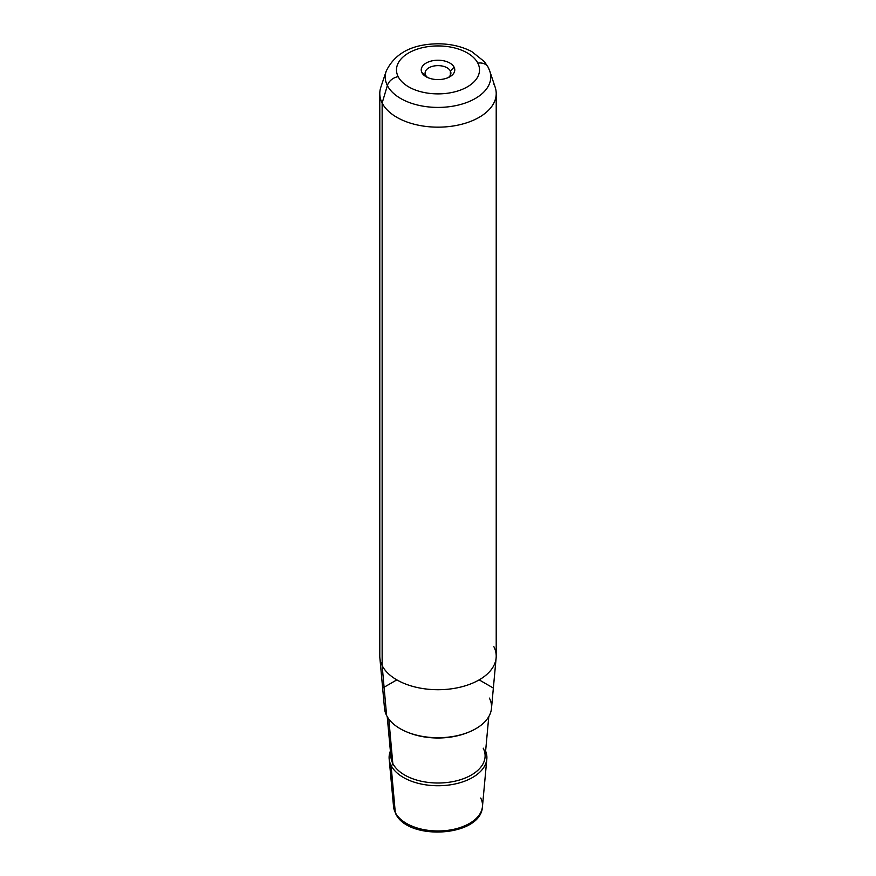 <?xml version="1.0" encoding="UTF-8"?>
<svg xmlns="http://www.w3.org/2000/svg" width="876" height="876" viewBox="0 0 876 876"><rect width="100%" height="100%" fill="white"/><g stroke="black" fill="none" stroke-linecap="round" stroke-linejoin="round"><path stroke-width="1.31" d="M450.373 70.978L450.373 75.172L450.373 70.978L454.096 67.178A16.775 9.691 180 0 1 449.87 76.759A16.775 9.691 180 0 1 426.13 76.759A16.775 9.691 180 0 1 421.904 72.631L425.626 75.172A12.899 7.446 180 0 1 425.101 73.069A12.899 7.446 180 0 1 436.16 65.7A12.899 7.446 180 0 1 450.373 70.978A12.899 7.446 0 0 0 434.365 65.93A12.899 7.446 0 0 0 425.626 75.172A12.899 7.446 0 0 0 427.685 77.548A12.899 7.446 180 0 1 425.626 75.172L421.904 72.631A16.775 9.691 180 0 1 433.281 60.608A16.775 9.691 180 0 1 454.096 67.178L450.373 70.978A12.899 7.446 180 0 1 450.899 73.069A12.899 7.446 180 0 1 448.315 77.548A12.899 7.446 0 0 0 450.373 70.978M496.134 657.898L491.48 708.454A53.556 30.923 180 0 1 444.209 737.526A53.556 30.923 180 0 1 386.612 715.517L382.144 665.574A58.21 33.606 0 0 0 444.745 689.489A58.21 33.606 0 0 0 496.134 657.898A58.21 33.606 0 0 0 493.856 646.652M379.866 657.898A58.21 33.606 0 0 0 382.144 665.574L386.612 715.517A53.556 30.923 180 0 1 384.52 708.454L379.866 657.898M496.21 93.557L496.21 656.113A58.21 33.606 180 0 1 446.278 689.379A58.21 33.606 180 0 1 382.144 665.574L382.144 103.018A58.21 33.606 0 0 0 446.278 126.823A58.21 33.606 0 0 0 496.21 93.557A58.21 33.606 0 0 0 493.856 84.096M379.79 93.557A58.21 33.606 0 0 0 382.144 103.018L382.144 665.574A58.21 33.606 180 0 1 379.79 656.113L379.79 93.557M389.174 759.01A48.903 28.229 0 0 0 391.079 765.46A48.903 28.229 180 0 1 390.389 751.071A48.903 28.229 0 0 0 389.174 759.01L393.554 806.643L395.547 813.399C407.8 841.354 481.22 836.843 482.446 806.643A44.512 25.7 180 0 1 443.157 830.798A44.512 25.7 180 0 1 395.284 812.512L391.079 765.46A48.903 28.229 0 0 0 443.672 785.553A48.903 28.229 0 0 0 486.826 759.01A48.903 28.229 0 0 0 485.611 751.071A48.903 28.229 180 0 1 450.461 784.808A48.903 28.229 180 0 1 391.079 765.46L395.284 812.512A44.512 25.7 180 0 1 393.554 806.643A44.512 25.7 0 0 0 395.284 812.512A3.876 3.044 153.1 0 0 395.547 813.399A3.876 3.044 -26.9 0 1 395.284 812.512A44.512 25.7 0 0 0 443.157 830.798A44.512 25.7 0 0 0 482.446 806.643A44.512 25.7 0 0 0 480.716 798.036M387.367 85.53A52.757 30.463 0 0 0 450.439 106.554A52.757 30.463 0 0 0 489.804 71.175A52.757 30.463 0 0 0 488.633 68.372A11.64 9.121 153.1 0 0 488.217 67.386A11.64 9.121 153.1 0 0 477.836 63.16A41.511 23.97 180 0 1 449.684 92.911A41.511 23.97 180 0 1 398.164 76.65A41.511 23.97 180 0 1 426.316 46.91A41.511 23.97 180 0 1 477.836 63.16A41.511 23.97 0 0 0 426.316 46.91A41.511 23.97 0 0 0 398.164 76.65A11.64 9.121 153.1 0 0 387.367 85.53L382.144 103.018L387.367 85.53A52.757 30.463 180 0 1 386.196 71.175A52.757 30.463 0 0 0 387.367 85.53A11.64 9.121 -26.9 0 1 398.164 76.65A41.511 23.97 0 0 0 449.684 92.911A41.511 23.97 0 0 0 477.836 63.16A11.64 9.121 -26.9 0 1 488.217 67.386L484.483 61.714L471.814 51.618C461.926 46.461 450.691 43.855 438.088 43.8C412.147 44.085 394.846 53.206 386.196 71.175L380.841 87.195A58.21 33.606 180 0 0 382.144 103.018A58.21 33.606 180 0 0 451.72 126.221A58.21 33.606 180 0 0 495.159 87.195L489.804 71.175A52.757 30.463 180 0 1 450.439 106.554A52.757 30.463 180 0 1 387.367 85.53M454.096 67.178A16.775 9.691 0 0 0 433.281 60.608A16.775 9.691 0 0 0 421.904 72.631A16.775 9.691 0 0 0 442.719 79.201A16.775 9.691 0 0 0 454.096 67.178M386.612 715.517A53.556 30.923 0 0 0 453.078 736.475A53.556 30.923 0 0 0 489.388 698.106M468.091 732.391A51.476 29.718 180 0 1 407.909 732.391A51.476 29.718 0 0 0 468.091 732.391M392.798 763.467A47.107 27.2 180 0 1 390.959 757.247A47.107 27.2 0 0 0 392.798 763.467L388.824 719.054L392.798 763.467A1.938 1.522 -26.9 0 1 391.079 765.46A1.938 1.522 153.1 0 0 392.798 763.467A47.107 27.2 0 0 0 443.464 782.826A47.107 27.2 0 0 0 485.041 757.247A47.107 27.2 180 0 1 443.464 782.826A47.107 27.2 180 0 1 392.798 763.467M488.775 716.634L485.041 757.247A47.107 27.2 0 0 0 483.202 748.148M396.839 679.875L383.119 687.802M479.161 679.875L492.881 687.802M482.446 806.643L486.826 759.01M489.804 71.175L488.217 67.386M390.959 757.247L387.225 716.634"/></g></svg>
